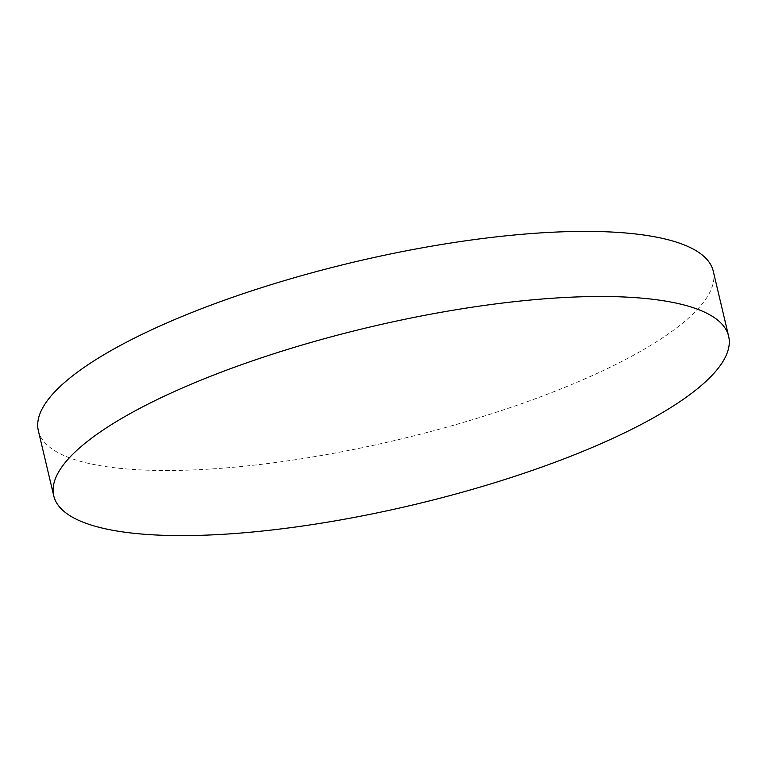<?xml version="1.0" encoding="UTF-8"?>
<svg xmlns="http://www.w3.org/2000/svg" width="767" height="767" viewBox="0 0 767 767"><rect width="100%" height="100%" fill="white"/><g stroke="black" fill="none" stroke-linecap="round" stroke-linejoin="round"><path stroke-width="0.58" stroke-dasharray="3.83 2.88" d="M713.262 271.182A346.761 91.503 -13.3 0 1 584.291 379.157A346.761 91.503 -13.3 0 1 237.31 466.902A346.761 91.503 -13.3 0 1 38.35 430.718"/><path stroke-width="1.15" d="M53.738 495.818L38.35 430.718A346.761 91.503 -13.3 0 1 167.321 322.744A346.761 91.503 -13.3 0 1 514.302 234.999A346.761 91.503 -13.3 0 1 713.262 271.182L728.65 336.282A346.761 91.503 -13.3 0 1 599.679 444.256A346.761 91.503 -13.3 0 1 252.698 532.001A346.761 91.503 -13.3 0 1 53.738 495.818A346.761 91.503 -13.3 0 1 182.709 387.843A346.761 91.503 -13.3 0 1 529.69 300.098A346.761 91.503 -13.3 0 1 728.65 336.282"/></g></svg>

